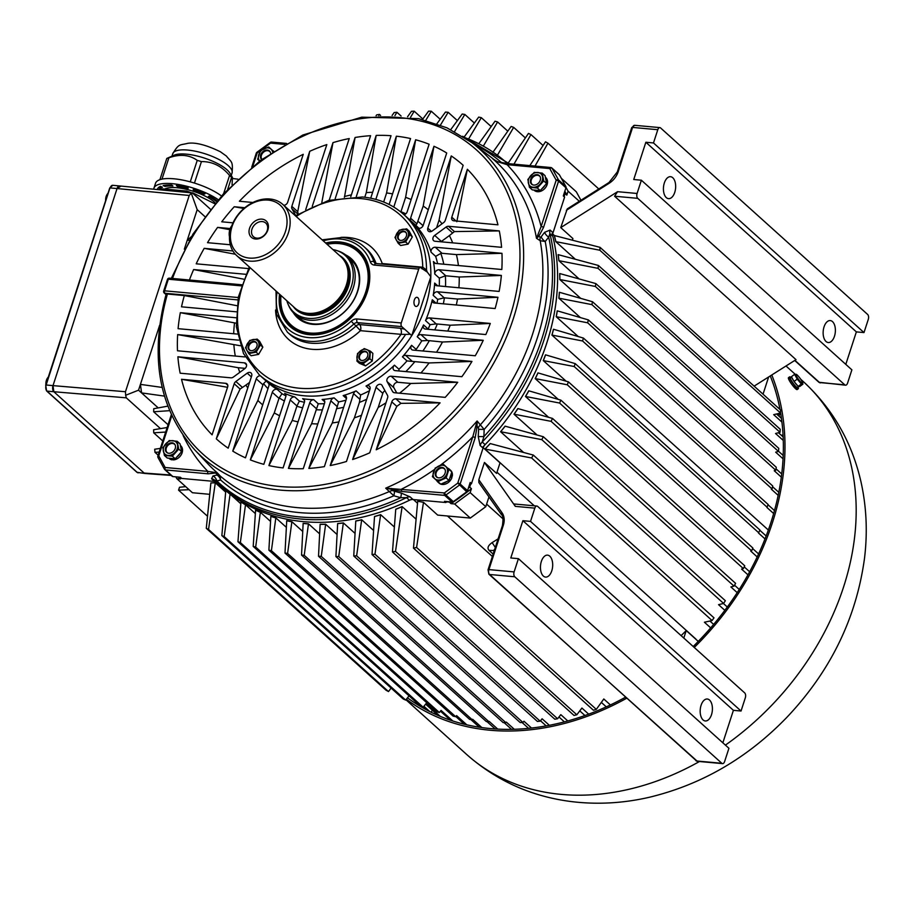 <?xml version="1.0" encoding="UTF-8"?>
<svg xmlns="http://www.w3.org/2000/svg" width="914" height="914" viewBox="0 0 914 914"><rect width="100%" height="100%" fill="white"/><g stroke="black" fill="none" stroke-linecap="round" stroke-linejoin="round"><path stroke-width="1.37" d="M366.891 292.537A50.51 38.971 132 0 1 291.109 326.241A50.51 38.971 132 0 1 280.678 295.211A50.51 38.971 -48 0 0 291.109 326.241A50.51 38.971 -48 0 0 366.891 292.537A50.51 38.971 -48 0 0 358.722 251.179A50.51 38.971 132 0 1 366.891 292.537M326.778 244.038A50.51 38.971 132 0 1 358.722 251.179A50.51 38.971 -48 0 0 326.778 244.038M345.481 254.8A39.953 30.825 132 0 1 357.682 291.338A39.953 30.825 132 0 1 327.041 322.539A39.953 30.825 132 0 1 293.325 312.691M280.975 295.473A49.596 38.262 -48 0 0 315.079 333.153A49.596 38.262 -48 0 0 365.703 292.069A49.596 38.262 -48 0 0 327.075 244.301M286.836 300.763A38.297 29.545 -48 0 0 288.116 304.293L288.813 305.87A39.028 30.116 -48 0 0 294.662 313.993L298.787 317.706A39.028 30.116 -48 0 0 357.351 291.669A39.028 30.116 -48 0 0 351.033 259.702L346.909 255.989A39.028 30.116 -48 0 0 338.226 251.019L336.592 250.482A38.297 29.545 -48 0 0 332.936 249.579M229.483 236.795A8.455 4.65 -84.8 0 1 231.391 226.364L231.699 225.964A9.186 5.061 95.2 0 0 230.145 229.117A9.186 5.061 95.2 0 0 229.517 236.086M267.219 230.557A9.186 7.084 -48 0 0 265.734 223.039A9.186 7.084 -48 0 0 251.956 229.163A9.186 7.084 -48 0 0 253.441 236.692A9.186 7.084 -48 0 0 267.219 230.557M267.882 229.917A11.025 8.5 132 0 1 255.497 239.022A11.025 8.5 132 0 1 249.568 228.249A11.025 8.5 132 0 1 261.952 219.143A11.025 8.5 132 0 1 267.882 229.917M249.305 258.068A32.139 24.804 -48 0 0 285.442 231.516A32.139 24.804 -48 0 0 268.145 200.097A32.139 24.804 -48 0 0 232.007 226.649A32.139 24.804 -48 0 0 249.305 258.068M249.716 261.107A34.435 26.575 -48 0 0 284.848 240.622A34.435 26.575 -48 0 0 282.86 204.473A34.435 26.575 -48 0 0 269.893 199.001A34.435 26.575 -48 0 0 234.772 219.497A34.435 26.575 -48 0 0 236.76 255.646A34.435 26.575 -48 0 0 249.716 261.107M236.76 255.646L294.696 307.847A34.435 26.575 -48 0 0 302.374 312.234A34.435 26.575 -48 0 0 307.664 313.308A34.435 26.575 -48 0 0 339.62 297.496A34.435 26.575 -48 0 0 345.972 263.838A34.435 26.575 -48 0 0 340.796 256.663L282.86 204.473M302.374 312.234L303.391 312.565A33.978 26.22 -48 0 0 308.601 313.628A33.978 26.22 -48 0 0 340.134 298.021A33.978 26.22 -48 0 0 346.406 264.809L345.972 263.838M288.116 304.293A38.297 29.545 -48 0 0 308.269 318.346A38.297 29.545 -48 0 0 350.085 290.024A38.297 29.545 -48 0 0 336.592 250.482M294.662 313.993A39.028 30.116 -48 0 0 309.355 320.186A39.028 30.116 -48 0 0 349.171 296.959A39.028 30.116 -48 0 0 346.909 255.989M159.722 189.769L162.635 188.89L162.269 190.021M186.239 192.317L186.639 191.072L162.635 188.89M186.639 191.072L192.534 193.117M214.79 203.742L192.637 192.82M153.746 189.198A38.422 12.225 18 0 1 153.94 188.158L155.529 183.268A38.422 12.225 18 0 1 182.286 180.001A38.422 12.225 18 0 1 221.485 195.984M153.94 188.158A38.422 12.225 18 0 1 179.418 184.651A38.422 12.225 18 0 1 218.229 199.675M215.373 203.034A28.928 9.197 -162 0 0 189.415 190.112A28.928 9.197 -162 0 0 164.737 189.072M232.065 184.879L232.442 177.453L230.054 173.34A31.19 9.917 -162 0 0 227.003 169.787A31.19 9.917 -162 0 0 200.006 156.751A31.19 9.917 -162 0 0 174.163 155.186L166.794 158.442L168.907 157.791L161.984 179.121M223.644 193.608L229.551 175.454C221.748 166.074 212.379 161.458 201.434 161.595L194.453 183.074M190.261 181.852L197.241 160.373C189.369 154.74 179.932 153.883 168.907 157.791M232.442 177.453L231.619 177.327L227.735 189.267M159.893 179.681L166.794 158.442M197.241 160.373L201.434 161.595M229.551 175.454L231.619 177.327M160.019 188.478A32.55 10.351 18 0 1 160.064 188.353L159.596 189.758L160.019 188.478L158.168 187.941M160.064 188.353A32.55 10.351 18 0 1 161.23 186.662M193.505 189.381L193.277 190.066A32.55 10.351 18 0 1 203.925 194.156L204.165 193.437M203.925 194.156L205.022 193.825A34.801 11.071 18 0 0 193.288 189.312L193.277 190.066M157.676 189.575L157.322 189.472A34.801 11.071 18 0 1 157.379 189.278A34.801 11.071 18 0 1 160.544 186.33L162.418 187.244A32.55 10.351 18 0 0 159.607 189.758M165.046 186.445L163.172 185.531A34.801 11.071 18 0 1 171.832 185.062L172.906 186.022A32.55 10.351 18 0 0 165.046 186.445L165.457 185.176M177.407 186.433L176.333 185.473A34.801 11.071 18 0 1 188.113 187.804L188.09 188.547A32.55 10.351 18 0 0 177.407 186.433L177.659 185.645M216.481 200.326L216.161 201.343A32.55 10.351 18 0 0 208.403 196.361L209.5 196.03A34.801 11.071 18 0 1 217.212 200.863M216.161 201.343L216.755 201.388M119.654 185.93A4.593 2.525 95.2 0 0 119.631 185.919A4.593 2.525 95.2 0 0 117.049 188.547L53.012 385.628A4.593 2.525 95.2 0 0 53.835 391.729L144.115 473.052A4.593 2.525 95.2 0 0 145.04 473.486L136.894 472.275A0.914 0.708 -48 0 0 137.249 472.424A4.593 2.525 95.2 0 0 138.174 472.858M191.449 236.589L187.244 240.268L184.342 249.202L197.196 209.649L191.243 193.185L192.751 193.288L210.38 209.169M197.196 209.649L204.805 216.504M125.641 395.271L126.292 397.83L53.835 391.729L53.012 385.628L125.469 391.729L125.641 395.271L138.54 390.175L159.642 325.235L140.425 384.383L162.166 387.433M138.54 390.175L158.213 407.895L141.579 392.906L140.425 384.383M145.029 473.475L137.249 472.424L46.968 391.101A4.593 2.525 95.2 0 1 46.134 385L45.814 385.32M46.431 390.415A0.914 0.708 -48 0 0 46.968 391.101L53.835 391.729L144.115 473.052L170.781 475.029M125.469 391.729L189.232 195.47L117.049 188.547L53.012 385.628L46.134 385L109.851 188.238M191.94 192.865L112.765 185.302A4.593 2.525 95.2 0 0 110.171 187.918L117.049 188.547L120.557 186.353M192.751 193.288L191.243 193.185L189.232 195.47M126.292 397.83L160.464 428.609M794.609 374.352L791.41 376.705L794.026 381.469L798.162 386.394L801.361 384.04L797.225 379.116L794.609 374.352L796.117 374.512M794.026 381.469L797.225 379.116M798.162 386.394L799.67 386.553L802.869 384.2L802.732 383.08A5.667 0.937 53.7 0 0 801.978 381.287A5.667 0.937 53.7 0 0 796.3 374.329A5.667 0.937 53.7 0 0 795.9 374.82A5.667 0.937 53.7 0 0 799.693 380.887A5.667 0.937 53.7 0 0 802.732 383.08M802.869 384.2L801.361 384.04M795.226 382.897A5.324 0.88 53.7 0 0 796.608 384.543M791.718 377.265L790.553 378.122A5.781 0.948 53.7 0 0 793.203 383.343A5.781 0.948 53.7 0 0 797.396 387.445L798.733 386.451M797.431 385.514A5.781 0.948 -126.3 0 1 794.403 381.915M793.775 381.001A5.781 0.948 -126.3 0 1 792.061 377.882M797.991 386.999A7.346 1.211 -126.3 0 1 798.322 388.701A7.346 1.211 -126.3 0 1 794.986 386.005A7.346 1.211 -126.3 0 1 790.496 379.653A7.346 1.211 -126.3 0 1 789.616 376.865A7.346 1.211 -126.3 0 1 791.147 377.688M789.616 376.865L788.451 377.722A7.346 1.211 53.7 0 0 789.33 380.51A7.346 1.211 53.7 0 0 793.809 386.862A7.346 1.211 53.7 0 0 797.157 389.558L798.322 388.701M771.782 374.98A251.179 193.814 132 0 1 694.252 647.466M626.627 698.262A251.179 193.814 132 0 1 406.353 699.256M770.262 375.94A249.339 192.397 132 0 1 779.973 409.426M780.545 412.614A249.339 192.397 132 0 1 693.189 646.518M625.473 697.222A249.339 192.397 132 0 1 407.484 697.805M792.918 385.788L796.917 389.593M168.85 458.2L169.204 458.52A8.614 6.638 -48 0 0 172.243 459.856L172.449 459.216M173.26 458.599A8.614 6.638 132 0 1 171.775 458.759L173.466 459.902A8.614 6.638 -48 0 0 181.509 454.235A8.614 6.638 -48 0 0 180.721 445.724L180.378 445.404M170.655 458.36L170.564 458.645A8.614 6.638 132 0 1 169.261 458.234M180.458 445.804A8.614 6.638 132 0 1 181.235 449.757M180.035 453.447A8.614 6.638 132 0 1 176.813 457.023M170.564 458.645L172.243 459.856M172.826 440.651A8.18 6.318 -48 0 0 164.474 445.529A8.18 6.318 -48 0 0 164.954 454.109A8.18 6.318 -48 0 0 176.379 450.545A8.18 6.318 -48 0 0 172.826 440.651M172.118 442.81A5.781 4.467 -48 0 0 166.222 446.261A5.781 4.467 -48 0 0 166.554 452.327A5.781 4.467 -48 0 0 168.736 453.253A5.781 4.467 -48 0 0 174.631 449.802A5.781 4.467 -48 0 0 174.3 443.736A5.781 4.467 -48 0 0 172.118 442.81M178.733 449.094L172.346 456.177L164.406 455.458L162.863 447.643L169.25 440.548L177.19 441.279L178.733 449.094L181.612 451.687L180.069 443.873L177.19 441.279M164.406 455.458L167.296 458.051L175.225 458.782L181.612 451.687M175.225 458.782L172.346 456.177M450.453 476.114L452.281 476.285A8.614 6.638 -48 0 0 451.813 471.932L448.945 469.293L446.146 477.896L437.875 481.575L432.402 476.64L435.201 468.037L443.473 464.358L448.945 469.293M451.756 471.818A8.614 6.638 -48 0 0 450.602 470.322L449.322 469.168A8.614 6.638 132 0 1 450.476 470.664M439.406 482.946A8.614 6.638 132 0 1 437.795 481.964L439.074 483.118A8.614 6.638 -48 0 0 440.685 484.1M440.811 484.146A8.614 6.638 -48 0 0 451.916 477.588L450.476 476.868A8.614 6.638 132 0 1 449.722 478.365M451.139 474.012A8.614 6.638 132 0 1 450.899 475.566L450.636 475.543M446.98 481.404A8.614 6.638 132 0 1 442.81 483.255M437.795 481.964A8.614 6.638 132 0 1 436.641 480.456M447.711 468.174A8.614 6.638 132 0 1 449.322 469.168M450.214 476.845L450.476 476.868A6.661 5.141 132 0 0 450.636 476.125M452.281 476.285L450.899 475.566M433.499 472.012A8.18 6.318 -48 0 0 439.748 479.919A8.18 6.318 -48 0 0 447.392 469.476A8.18 6.318 -48 0 0 440.856 465.34A8.18 6.318 -48 0 0 433.499 472.012M435.498 472.195A5.781 4.467 -48 0 0 436.435 476.925A5.781 4.467 -48 0 0 445.107 473.075A5.781 4.467 -48 0 0 444.181 468.334A5.781 4.467 -48 0 0 435.498 472.195M437.875 481.575L440.765 484.169L449.025 480.49L451.824 471.887M449.025 480.49L446.146 477.896M533.856 190.021L534.21 190.34A8.614 6.638 -48 0 0 544.904 188.387A8.614 6.638 -48 0 0 545.727 177.545L545.372 177.225M545.452 177.636A8.614 6.638 132 0 1 546.241 181.578M545.041 185.268A8.614 6.638 132 0 1 541.808 188.844M538.266 190.42A8.614 6.638 132 0 1 534.256 190.055M533.033 187.233A8.18 6.318 -48 0 0 541.385 182.366A8.18 6.318 -48 0 0 540.905 173.774A8.18 6.318 -48 0 0 529.48 177.35A8.18 6.318 -48 0 0 533.033 187.233M533.742 185.074A5.781 4.467 -48 0 0 539.637 181.635A5.781 4.467 -48 0 0 539.306 175.557A5.781 4.467 -48 0 0 537.124 174.643A5.781 4.467 -48 0 0 531.228 178.081A5.781 4.467 -48 0 0 531.56 184.16A5.781 4.467 -48 0 0 533.742 185.074M527.869 179.464L534.256 172.38L542.196 173.1L543.739 180.915L537.352 188.01L529.412 187.279L527.869 179.464M529.412 187.279L532.302 189.883L540.231 190.603L546.618 183.508L545.075 175.694L542.196 173.1M540.231 190.603L537.352 188.01M546.618 183.508L543.739 180.915M272.612 151.941A8.18 6.318 -48 0 0 260.867 151.027A8.18 6.318 -48 0 0 259.725 160.978M270.613 153.266A5.781 4.467 -48 0 0 269.424 150.959A5.781 4.467 -48 0 0 260.741 154.82A5.781 4.467 -48 0 0 261.667 159.539M259.633 161.047L257.657 159.265L260.456 150.661L268.727 146.983L274.2 151.918M272.966 150.799A8.614 6.638 132 0 1 273.766 151.198M247.306 343.79A7.278 5.61 -48 0 0 247.728 351.422A7.278 5.61 -48 0 0 255.372 351.045A7.278 5.61 -48 0 0 257.462 340.614A7.278 5.61 -48 0 0 247.306 343.79M248.859 344.441A5.141 3.964 -48 0 0 249.156 349.845A5.141 3.964 -48 0 0 256.343 347.594A5.141 3.964 -48 0 0 256.046 342.202A5.141 3.964 -48 0 0 248.859 344.441M257.154 339.094L260.387 344.955L256.16 352.176L248.699 353.535L245.478 347.674L249.705 340.454L257.154 339.094L259.599 341.299L262.832 347.16L260.387 344.955M248.699 353.535L251.156 355.74L258.605 354.381L262.832 347.16M258.605 354.381L256.16 352.176M414.339 299.941A4.593 2.525 95.2 0 0 416.099 306.464A4.593 2.525 95.2 0 0 418.681 303.848A4.593 2.525 95.2 0 0 416.921 297.313A4.593 2.525 95.2 0 0 414.339 299.941M405.656 334.398L401.006 334.33A4.593 2.525 95.2 0 0 400.183 328.24L404.571 329.143L410.249 334.261L405.656 334.398A107.909 83.265 132 0 1 299.883 391.877A107.909 83.265 132 0 1 259.199 374.751L243.512 353.569L236.36 326.766L238.371 296.936L249.293 266.945M277.102 291.989A54.646 42.17 -48 0 0 308.509 337.586A54.646 42.17 -48 0 0 351.227 321.18A7.346 5.667 132 0 1 356.963 318.975L401.269 322.962L418.726 269.093L374.42 265.094A2.753 1.52 -84.8 0 1 375.974 263.518L420.28 267.516A2.753 1.52 95.2 0 1 420.84 267.779L427.318 272.121L430.814 276.771A107.909 83.265 -48 0 0 407.987 218.309A107.909 83.265 132 0 1 397.636 354.209A107.909 83.265 132 0 1 263.54 378.659A107.909 83.265 -48 0 0 304.225 395.785A107.909 83.265 -48 0 0 411.746 335.609L410.249 334.261M381.287 263.997A4.593 2.685 160.9 0 0 382.212 263.552L422.771 267.208L426.518 270.007L427.192 271.938M430.814 276.771L411.746 335.609M401.269 322.962A2.753 1.52 95.2 0 0 401.76 326.618L404.571 329.143M420.28 267.516A2.753 1.52 95.2 0 0 418.726 269.093M325.635 242.998A51.435 39.679 132 0 1 367.222 292.217A51.435 39.679 132 0 1 313.982 334.844A51.435 39.679 132 0 1 279.524 294.182M296.205 216.492A105.156 81.14 -48 0 1 360.847 198.578A105.156 81.14 -48 0 1 422.771 267.208A4.593 2.525 -84.8 0 1 421.971 268.807M407.381 238.006A7.278 5.61 -48 0 0 404.217 229.22A7.278 5.61 -48 0 0 395.693 236.943A7.278 5.61 -48 0 0 399.955 242.336A7.278 5.61 -48 0 0 407.381 238.006M405.827 237.354A5.141 3.964 -48 0 0 405.53 231.95A5.141 3.964 -48 0 0 398.344 234.201A5.141 3.964 -48 0 0 398.641 239.594A5.141 3.964 -48 0 0 405.827 237.354M398.196 243.295L394.962 237.434L399.19 230.202L406.639 228.843L409.872 234.715L405.645 241.936L398.196 243.295L400.64 245.5L408.09 244.141L412.317 236.92L409.095 231.048L406.639 228.843M408.09 244.141L405.645 241.936M412.317 236.92L409.872 234.715M359.716 362.024A7.278 5.61 -48 0 0 367.508 359.59A7.278 5.61 -48 0 0 369.119 351.582A7.278 5.61 -48 0 0 359.168 352.073A7.278 5.61 -48 0 0 359.716 362.024M360.779 360.207A5.141 3.964 -48 0 0 366.708 357.968A5.141 3.964 -48 0 0 366.777 352.016A5.141 3.964 -48 0 0 365.897 351.456A5.141 3.964 -48 0 0 359.967 353.695A5.141 3.964 -48 0 0 359.899 359.659A5.141 3.964 -48 0 0 360.779 360.207M357.5 353.535L364.24 348.577L370.41 351.17L369.839 358.734L363.087 363.681L356.917 361.087L357.5 353.535M356.917 361.087L359.373 363.292L365.543 365.886L372.284 360.939L372.855 353.375L370.41 351.17M365.543 365.886L363.087 363.681M372.284 360.939L369.839 358.734M468.334 488.202A243.375 187.793 -48 0 0 469.693 487.116L470.584 484.397M552.113 233.481A216.287 166.885 132 0 1 482.672 447.197M564.201 196.282L565.081 193.562A243.375 187.793 -48 0 0 564.486 192.306M178.493 477.097A243.375 187.793 -48 0 0 178.71 477.439L180.835 477.622M563.607 195.002A241.365 186.25 132 0 1 564.589 197.15L553.039 232.704A7.346 5.667 -48 0 0 552.833 236.326A216.287 166.885 132 0 1 485.14 444.638L482.215 442.01L483.883 436.606L484.157 429.443L477.119 421L472.801 436.801L457.765 483.106L444.375 492.943L385.697 488.167L393.865 495.776L400.709 497.719L406.536 497.616L409.461 500.255A216.287 166.885 132 0 1 222.262 487.333A216.287 166.885 -48 0 0 412.294 498.85M446.797 501.866L449.3 502.094A243.375 187.793 -48 0 0 449.722 501.809M178.71 477.439L180.446 478.993L176.825 478.662L192.443 492.737L209.672 494.314M501.34 514.479L478.867 482.569L478.822 479.759L484.443 462.461L496.599 473.406L500.027 462.838L483.198 447.677M572.381 240.165L572.907 238.554L560.75 227.597L617.567 191.689L637.081 193.471A3.679 2.022 95.2 0 0 637.732 198.338L844.764 384.84A3.679 2.022 95.2 0 0 845.507 385.194A3.679 2.022 95.2 0 0 847.586 383.092L851.882 369.85L641.377 180.218L637.081 193.471M470.15 492.612L471.43 488.682A243.375 187.793 132 0 1 451.036 503.66L454.669 503.991L470.15 492.612L485.78 506.687L488.956 496.908M485.78 506.687L470.299 518.067L437.68 515.096L423.49 502.312L417.709 501.238L413.482 548.126L593.449 710.247L596.305 709.367L603.8 698.993L610.403 704.945M561.345 178.321L576.311 191.803L580.95 200.246M413.414 499.558L417.515 503.26M337.083 534.519L325.658 524.225A216.287 166.885 132 0 1 320.14 524.282L320.117 524.373A216.378 166.965 -48 0 0 325.635 524.316L321.26 556.363L505.876 722.666L506.333 722.106L514.296 729.269M355.055 533.41L343.378 522.899A216.287 166.885 132 0 1 337.677 523.516L337.654 523.596A216.378 166.965 -48 0 0 343.356 522.979M373.598 530.486L361.681 519.758A216.287 166.885 132 0 1 355.797 520.957L355.774 521.049A216.378 166.965 -48 0 0 361.67 519.837L356.631 555.826L540.174 721.169L542.105 718.781L549.348 725.305M394.357 527.012L380.624 514.651A216.287 166.885 132 0 1 374.534 516.49L374.512 516.581A216.378 166.965 -48 0 0 380.624 514.731L374.969 554.238L557.597 718.747L560.808 714.645L567.8 720.952M416.041 519.129L402.114 506.584A216.287 166.885 132 0 1 395.762 509.224L395.739 509.315A216.378 166.965 -48 0 0 402.114 506.664L395.499 551.439L576.825 714.771L581.91 708.053L588.685 714.154M302.728 531.468L291.897 521.711A216.287 166.885 132 0 1 286.722 520.683L284.997 553.05L287.602 553.438L472.252 719.775L472.664 719.284L481.861 727.567M286.356 527.344L275.845 517.884A216.287 166.885 132 0 1 270.864 516.284L268.876 550.171L271.412 550.685L455.709 716.702L456.6 715.616L466.814 724.813M270.544 521.414L260.387 512.263A216.287 166.885 132 0 1 255.589 510.081L253.201 546.401L255.669 547.063L439.337 712.509L441.062 710.406L452.796 720.975M255.337 513.565L245.546 504.745A216.287 166.885 132 0 1 240.953 501.912L237.96 541.751L240.348 542.55L423.148 707.208L426.073 703.563L440.32 716.393M240.793 503.728L230.134 494.131A216.287 166.885 132 0 1 225.804 490.498L221.851 535.604L224.159 536.575L405.702 700.101L409.015 695.84M319.637 533.856L308.498 523.825A216.287 166.885 132 0 1 303.151 523.334L301.54 555.084L304.213 555.324L308.464 523.905A216.378 166.965 -48 0 1 303.128 523.425M493.16 554.09L488.99 550.331C487.036 548.034 488.087 545.452 492.143 542.608A216.287 166.885 -48 0 0 498.119 538.814M447.46 515.987L492.383 556.455M683.798 638.052L686.231 630.569A216.287 166.885 132 0 1 681.113 635.641M686.231 630.569L698.273 641.411M552.73 234.041L554.398 235.538L600.052 247.351L599.847 250.23L555.872 241.65A216.378 166.965 -48 0 0 554.387 235.526M496.988 472.207L534.302 505.808M490.19 443.553A216.287 166.885 132 0 1 484.934 449.06L695.897 639.069M505.088 426.153A216.287 166.885 132 0 1 500.586 431.728L523.596 452.453M517.861 408.569A216.287 166.885 132 0 1 513.999 414.191L537.112 435.018M528.76 390.804A216.287 166.885 132 0 1 525.481 396.482L548.617 417.321M537.946 372.889A216.287 166.885 132 0 1 535.204 378.613L558.26 399.384M545.509 354.826A216.287 166.885 132 0 1 543.27 360.584L566.154 381.207M553.461 329.257A216.287 166.885 132 0 1 551.919 335.072L768.354 530.04M557.22 310.84A216.287 166.885 132 0 1 556.203 316.712L578.231 336.558M559.345 292.286A216.287 166.885 132 0 1 558.854 298.192L580.356 317.569M559.699 273.56A216.287 166.885 132 0 1 559.791 279.524L580.698 298.352M558.123 254.663A216.287 166.885 132 0 1 558.854 260.673L579.099 278.919M554.318 235.561A216.287 166.885 132 0 1 555.781 241.639L575.317 259.233M215.304 482.798L208.529 529.446L206.29 528.303L210.883 482.935L215.304 482.798L225.632 492.098M451.036 503.66L449.3 502.094M454.669 503.991L470.299 518.067M176.825 478.662L175.819 476.845M566.029 187.439L568.097 191.186L579.305 201.286M564.863 191.117A243.375 187.793 132 0 1 566.817 195.128L568.097 191.186M471.43 488.682L469.693 487.116M566.817 195.128L565.081 193.562M566.372 210.311L609.112 183.291L608.998 182.514L567.263 208.895L560.75 227.597M534.827 508.138L530.531 521.391L741.037 711.023L745.333 697.77A3.679 2.022 95.2 0 0 744.682 692.892L537.649 506.39A3.679 2.022 95.2 0 0 536.895 506.048A3.679 2.022 95.2 0 0 534.827 508.138L515.313 506.367L484.443 462.461M515.313 506.367L514.022 503.968L536.895 506.048M488.99 550.331L493.389 550.536L494.063 551.302L493.503 550.651L495.685 547.989L492.143 542.608M518.421 558.66L514.114 571.901A3.679 2.022 95.2 0 0 514.776 576.78L721.809 763.281A3.679 2.022 95.2 0 0 722.551 763.624A3.679 2.022 95.2 0 0 724.619 761.533L728.926 748.28L518.421 558.66L510.789 557.963L522.888 520.694L733.405 710.327L722.848 742.808M530.531 521.391L522.888 520.694M653.487 142.95L863.993 332.582L868.3 319.329A3.679 2.022 95.2 0 0 867.637 314.45L660.605 127.96A3.679 2.022 95.2 0 0 659.862 127.606A3.679 2.022 95.2 0 0 657.794 129.708L653.487 142.95L645.855 142.253L633.745 179.521L641.377 180.218M741.037 711.023L733.405 710.327M863.993 332.582L856.361 331.885L845.804 364.366M541.362 561.413A11.025 6.067 95.2 0 0 545.567 577.088A11.025 6.067 95.2 0 0 552.616 566.657A11.025 6.067 95.2 0 0 547.566 555.141A11.025 6.067 95.2 0 0 541.362 561.413M701.084 705.3A11.025 6.067 95.2 0 0 705.3 720.963A11.025 6.067 95.2 0 0 712.337 710.544A11.025 6.067 95.2 0 0 707.299 699.016A11.025 6.067 95.2 0 0 701.084 705.3M617.567 191.689L614.585 196.236L796.014 359.659L754.119 386.142M645.855 142.253L856.361 331.885M664.329 182.983A11.025 6.067 95.2 0 0 668.534 198.646A11.025 6.067 95.2 0 0 675.583 188.227A11.025 6.067 95.2 0 0 670.533 176.699A11.025 6.067 95.2 0 0 664.329 182.983M824.051 326.858A11.025 6.067 95.2 0 0 828.255 342.533A11.025 6.067 95.2 0 0 835.305 332.102A11.025 6.067 95.2 0 0 830.255 320.574A11.025 6.067 95.2 0 0 824.051 326.858M529.812 165.605L545.498 141.83L547.954 143.167L598.796 188.97M765.018 538.917L758.483 533.022L759.934 530.029L575.214 363.623L574.186 366.525L758.871 532.896M757.203 556.923L750.76 551.108L751.639 550.856L752.862 548.012L568.428 381.869L567.274 384.783L751.639 550.856M747.96 574.837L741.585 569.091L743.356 568.588L744.75 565.789L560.865 400.138L559.585 403.051L743.356 568.588M737.21 592.649L730.892 586.948L734.033 586.125L735.587 583.349L552.502 418.429L551.096 421.343L734.033 586.125M724.836 610.346L718.553 604.668L723.614 603.446L725.35 600.704L543.327 436.732L541.785 439.645L723.614 603.446M710.681 627.884L704.397 622.228L712.075 620.537L713.994 617.841L533.296 455.058L531.617 457.983L712.075 620.537M773.655 513.542L766.937 507.487L768.114 504.459L583.429 338.089L582.572 340.979L767.292 507.384M588.353 319.9L557.3 310.84A216.378 166.965 -48 0 1 556.283 316.712L587.622 322.791L588.353 319.9L772.718 485.974L772.056 488.933L771.29 489.161L778.18 495.365M559.425 292.263A216.378 166.965 -48 0 1 558.934 298.192L591.895 304.625L592.501 301.734L776.283 467.283L775.78 470.264L774.227 470.721L781.321 477.119M559.779 273.537A216.378 166.965 -48 0 1 559.871 279.524L595.38 286.47L595.859 283.591L778.785 448.374L778.465 451.402L775.678 452.179L783.047 458.817M558.203 254.629A216.378 166.965 -48 0 1 558.934 260.684L598.042 268.35L598.384 265.46L780.213 429.26L780.053 432.311L775.552 433.499L783.275 440.457M600.052 247.351L780.51 409.918L780.545 413.014L773.69 414.659L781.916 422.074M395.739 509.315L392.472 551.919L574.015 715.445L576.825 714.771M374.512 516.581L372.021 554.547L554.821 719.215L557.597 718.747M355.774 521.049L353.752 555.998L537.421 721.454L540.174 721.169M337.654 523.596L335.918 556.557L520.215 722.574L522.934 722.471L523.951 721.237L531.514 728.047M320.117 524.373L318.518 556.249L503.168 722.597L505.876 722.666M301.54 555.084L486.305 721.523L489.241 721.443L497.73 729.086M284.997 553.05L469.613 719.364L472.252 719.775M268.876 550.171L453.093 716.108L455.709 716.702M253.201 546.401L436.743 711.743L439.337 712.509M237.96 541.751L420.589 706.259L423.148 707.208M221.851 535.604L403.177 698.947L405.702 700.101M391.112 688.082L388.496 691.567L386.005 690.196L206.29 528.303M606.279 706.865L601.343 702.409M766.161 535.981L759.831 530.291M758.597 553.941L752.622 548.56M749.651 571.764L744.213 566.874M739.266 589.461L734.548 585.211M727.316 607.01L723.408 603.491M713.651 624.411L709.892 621.029M774.489 510.595L768.023 504.768M778.797 492.326L772.559 486.705M781.721 473.955L776.032 468.825M783.195 455.492L778.477 451.23M783.149 436.949L778.465 432.733M781.436 418.384L776.546 413.973M584.937 715.525L579.773 710.875M564.384 721.866L558.98 716.987M546.195 725.899L540.505 720.769M528.589 728.355L522.1 722.506M511.554 729.338L504.094 722.62M495.114 728.938L486.956 721.58M479.336 727.201L470.859 719.558M464.369 724.242L455.835 716.542M450.476 720.209L440.445 711.172M438.252 715.525L425.616 704.134M428.677 711.001A245.215 189.209 -48 0 1 428.118 710.601L423.65 706.579M429.763 711.56L423.902 706.271M413.482 548.126L416.59 547.475L423.49 502.312M416.59 547.475L596.305 709.367M598.384 265.46L558.191 254.652M595.859 283.591L559.779 273.56M592.501 301.734L559.414 292.286M583.429 338.089L553.53 329.257A216.378 166.965 -48 0 1 551.999 335.084L582.572 340.979M376.088 115.701L376.648 114.878L379.459 114.433L378.784 115.552M392.095 115.472L394.174 112.536L396.939 112.273L394.939 115.587M407.553 116.752L411.471 111.302L414.213 111.2L410.603 117.186M422.474 119.505L428.586 111.142L431.282 111.222L425.775 120.34M440.445 125.104L448.157 112.296L457.377 120.602M436.881 123.778L445.484 112.056L448.157 112.296M454.566 131.559L464.838 114.444L474.366 123.036M450.751 129.617L462.198 114.033L464.838 114.444M468.859 138.562L481.324 117.666L491.172 126.543M464.289 136.826L478.708 117.083L481.324 117.666M483.677 145.509L497.604 121.962L507.796 131.148M479.199 143.178L495.022 121.208L497.604 121.962M497.445 155.163L513.668 127.366L525.367 137.911M492.863 152.352L511.132 126.44L513.668 127.366M513.965 164.166L530.954 134.564L543.065 145.475M508.275 162.966L528.452 133.433L530.954 134.564M169.604 410.672L153.655 411.768L153.758 408.718L167.799 406.136M225.769 490.601A216.378 166.965 -48 0 0 230.077 494.2L224.159 536.575M240.93 502.003A216.378 166.965 -48 0 0 245.5 504.814L240.348 542.55M260.353 512.343L255.669 547.063M255.566 510.172A216.378 166.965 -48 0 0 260.341 512.343M270.841 516.376A216.378 166.965 -48 0 0 275.811 517.964L271.412 550.685M286.699 520.763A216.378 166.965 -48 0 0 291.863 521.791L287.602 553.438M318.518 556.249L321.26 556.363M335.918 556.557L338.728 556.535L343.344 522.979M353.752 555.998L356.631 555.826M372.021 554.547L374.969 554.238M392.472 551.919L395.499 551.439M533.296 455.058L490.247 443.576A216.378 166.965 -48 0 1 485.026 449.06L531.617 457.983M505.145 426.198A216.378 166.965 -48 0 1 500.666 431.728L541.785 439.645M505.156 426.175L543.327 436.732M517.93 408.604A216.378 166.965 -48 0 1 514.091 414.202L551.096 421.343M517.93 408.581L552.502 418.429M560.865 400.138L528.829 390.826A216.378 166.965 -48 0 1 525.561 396.482L559.585 403.051M568.428 381.869L538.015 372.901A216.378 166.965 -48 0 1 535.284 378.613L567.274 384.783M575.214 363.623L545.578 354.838A216.378 166.965 -48 0 1 543.35 360.596L574.186 366.525M535.021 166.074L547.954 143.167M165.674 432.048L153.723 432.825L153.621 429.74L167.148 427.524M159.162 452.087L154.992 452.339L154.706 449.22L160.361 448.397M432.402 710.258L431.065 712.2M448.843 718.735L448.328 719.467M783.241 454.349L782.156 454.544M783.047 434.984L781.299 435.281M431.282 111.222L440.205 119.254M414.213 111.2L422.851 118.991M396.939 112.273L401.109 116.032M379.459 114.433L380.612 115.484M778.477 415.721L779.265 413.322M763.041 394.174L768.628 376.979M208.529 529.446L388.496 691.567M153.723 432.825L162.772 440.982M154.992 452.339L158.156 455.183M153.655 411.768L168.05 424.736M304.213 555.324L488.979 721.763M338.728 556.535L522.934 722.471M587.622 322.791L772.056 488.933M591.895 304.625L775.78 470.264M595.38 286.47L778.465 451.402M598.042 268.35L780.053 432.311M599.847 250.23L780.545 413.014M189.072 489.698L178.561 490.167L179.51 487.265L185.645 486.625M178.561 490.167L207.467 516.204M227.666 386.908L212.094 434.836A184.24 142.161 132 0 1 181.52 379.287L225.689 383.32A3.679 2.833 -48 0 1 227.072 383.903A3.679 2.833 -48 0 1 227.666 386.908M244.438 362.858L177.876 356.791A184.24 142.161 132 0 0 180.161 373.198L230.934 377.825A3.679 2.833 -48 0 0 233.401 377.048L244.758 368.708A3.679 2.833 -48 0 0 245.82 363.441A3.679 2.833 -48 0 0 244.438 362.858L246.552 364.755M410.82 383.457L397.876 382.281L391.158 376.225A3.679 2.833 -48 0 0 387.033 379.264A3.679 2.833 -48 0 0 387.17 381.686L392.597 391.558A3.679 2.833 -48 0 0 393.066 392.14A3.679 2.833 -48 0 0 394.448 392.734L445.221 397.362A184.24 142.161 132 0 0 457.72 382.292L410.82 383.457A128.006 98.769 132 0 1 399.578 393.191M391.158 376.225L457.72 382.292M376.077 387.308L352.621 459.525A184.24 142.161 132 0 0 369.724 452.818L387.627 397.739A3.679 2.833 -48 0 0 387.49 395.316L382.052 385.445A3.679 2.833 -48 0 0 381.595 384.863A3.679 2.833 -48 0 0 376.077 387.308L382.795 393.351L378.225 407.404L352.621 459.525M234.201 383.754L216.298 438.834A184.24 142.161 132 0 0 228.192 448.18L251.658 375.962A3.679 2.833 132 0 0 251.064 372.958A3.679 2.833 132 0 0 247.203 373.152L235.858 381.492A3.679 2.833 -48 0 0 234.201 383.754L240.085 389.056L216.298 438.834M440.091 402.857L395.911 398.835A3.679 2.833 -48 0 0 391.786 401.863L376.214 449.791A184.24 142.161 132 0 0 440.091 402.857L400.926 403.348L396.802 406.376L376.214 449.791M166.394 294.856L166.108 294.342L167.433 294.022L184.331 295.565A184.24 142.161 132 0 0 181.509 306.818L236.235 311.8M245.775 274.303L193.619 269.55A184.24 142.161 -48 0 0 189.415 280.004M248.459 268.579L196.202 263.815A184.24 142.161 -48 0 1 204.188 248.345L235.355 254.252M232.887 250.962L204.188 248.345M230.294 244.758L207.512 242.678A184.24 142.161 -48 0 1 217.589 227.403L229.791 229.665M230.179 228.546L217.589 227.403M312.245 206.427L332.982 142.63A184.24 142.161 -48 0 1 349.239 138.551L329.189 200.246M350.759 196.761L370.604 135.683A184.24 142.161 -48 0 0 355.089 137.477L335.164 198.784M370.718 198.201L391.032 135.706A184.24 142.161 -48 0 0 376.191 135.409L356.289 196.681M375.837 199.401L396.368 136.197A184.24 142.161 -48 0 1 410.546 138.54L389.215 204.176A3.679 2.833 -48 0 1 389.113 204.462M404.057 214.756A3.679 2.833 -48 0 0 407.176 211.808L429.123 144.229A184.24 142.161 -48 0 0 415.642 139.785L393.785 207.055M415.756 225.312L416.898 223.873L410.592 218.195A3.679 2.833 -48 0 0 411.06 221.074M410.592 218.195L433.967 146.274A184.24 142.161 -48 0 1 446.718 152.992L423.216 225.29A3.679 2.833 -48 0 1 417.709 227.746A3.679 2.833 -48 0 1 417.515 227.552A107.909 83.265 -48 0 1 431.122 252.253A3.679 2.833 -48 0 1 432.014 248.791A3.679 2.833 -48 0 1 435.304 247.248L501.957 253.315A184.24 142.161 -48 0 1 501.82 269.504L435.521 263.461A3.679 2.833 -48 0 1 434.139 262.878A3.679 2.833 -48 0 1 433.407 261.53A107.909 83.265 -48 0 1 434.767 274.029A3.679 2.833 132 0 1 439.074 269.756L501.363 275.434A184.24 142.161 -48 0 1 499.135 291.429L436.812 285.751A3.679 2.833 132 0 1 435.43 285.168A3.679 2.833 132 0 1 434.664 283.089A107.909 83.265 -48 0 1 433.19 295.313A3.679 2.833 -48 0 1 437.44 291.772L497.947 297.29A184.24 142.161 -48 0 1 495.125 308.544L434.367 303.002A3.679 2.833 -48 0 1 432.985 302.42A3.679 2.833 -48 0 1 432.288 299.769A107.909 83.265 -48 0 1 425.524 320.597A3.679 2.833 132 0 1 429.523 317.912L490.281 323.453A184.24 142.161 132 0 1 485.837 334.558L425.341 329.04A3.679 2.833 132 0 1 423.959 328.457A3.679 2.833 132 0 1 423.559 324.95A107.909 83.265 -48 0 1 417.23 336.74A3.679 2.833 -48 0 1 420.943 334.604L483.255 340.294A184.24 142.161 132 0 1 475.269 355.763L412.979 350.085A3.679 2.833 -48 0 1 411.597 349.502A3.679 2.833 -48 0 1 411.608 345.298A107.909 83.265 -48 0 1 402.446 356.826A3.679 2.833 132 0 1 405.656 355.386L471.955 361.43A184.24 142.161 132 0 1 461.867 376.705L395.214 370.627A3.679 2.833 132 0 1 393.831 370.044A3.679 2.833 132 0 1 394.437 365.166A107.909 83.265 -48 0 1 366.023 386.039A3.679 2.833 132 0 1 369.382 386.176A3.679 2.833 132 0 1 369.976 389.181L346.475 461.479A184.24 142.161 132 0 1 330.228 465.557L353.592 393.637A3.679 2.833 132 0 1 356.083 390.895A107.909 83.265 -48 0 1 343.161 395.591A3.679 2.833 132 0 1 345.732 396.048A3.679 2.833 132 0 1 346.326 399.052L324.379 466.62A184.24 142.161 132 0 1 308.852 468.425L330.822 400.823A3.679 2.833 132 0 1 334.067 397.841A107.909 83.265 -48 0 1 322.139 399.464A3.679 2.833 132 0 1 324.002 400.046A3.679 2.833 132 0 1 324.596 403.063L303.265 468.699A184.24 142.161 132 0 1 288.436 468.391L309.777 402.72A3.679 2.833 132 0 1 313.708 399.669A107.909 83.265 -48 0 1 302.637 398.664A3.679 2.833 -48 0 1 303.836 399.224A3.679 2.833 -48 0 1 304.431 402.229L283.089 467.911A184.24 142.161 132 0 1 268.922 465.569L290.241 399.932A3.679 2.833 132 0 1 294.822 396.973A107.909 83.265 -48 0 1 284.608 393.328A3.679 2.833 -48 0 1 285.191 393.706A3.679 2.833 -48 0 1 285.785 396.71L263.826 464.323A184.24 142.161 132 0 1 250.333 459.879L272.292 392.3A3.679 2.833 132 0 1 277.456 389.604A107.909 83.265 -48 0 1 268.248 382.886A3.679 2.833 -48 0 0 268.248 382.886A3.679 2.833 -48 0 1 268.865 385.914L245.489 457.834A184.24 142.161 132 0 1 232.75 451.116L256.24 378.819A3.679 2.833 132 0 1 260.341 375.78M245.135 356.791A3.679 2.833 132 0 1 244.152 356.86L177.499 350.782A184.24 142.161 132 0 1 177.647 334.604L238.657 340.157M237.332 334.067L178.093 328.674A184.24 142.161 132 0 1 180.321 312.679L235.995 317.752M283.763 205.284A3.679 2.833 132 0 0 287.67 202.245L303.242 154.317A184.24 142.161 -48 0 0 239.365 201.251L252.904 202.485M233.013 222.833L221.736 221.805A184.24 142.161 -48 0 1 234.235 206.747L243.912 208.495M244.826 207.718L234.235 206.747M448.523 226.284L499.295 230.911A184.24 142.161 -48 0 1 501.58 247.317L435.018 241.25A3.679 2.833 132 0 1 433.636 240.668A3.679 2.833 132 0 1 433.042 237.663A3.679 2.833 132 0 1 434.698 235.401L446.055 227.06A3.679 2.833 132 0 1 448.523 226.284L454.418 231.585L499.295 230.911M427.798 228.134L451.265 155.928A184.24 142.161 -48 0 1 463.158 165.274L445.267 220.354A3.679 2.833 132 0 1 443.61 222.616L432.253 230.956A3.679 2.833 132 0 1 428.392 231.151A3.679 2.833 132 0 1 427.798 228.134L431.442 231.425M295.702 215.567L291.966 208.792A3.679 2.833 132 0 1 291.829 206.37L309.732 151.29A184.24 142.161 -48 0 1 326.835 144.583L305.699 209.649M497.947 224.821L453.767 220.788A3.679 2.833 132 0 1 452.384 220.205A3.679 2.833 132 0 1 451.79 217.201L467.362 169.273A184.24 142.161 -48 0 1 497.947 224.821M538.06 235.127A1.839 1.28 45.2 0 1 538.826 236.303L540.277 237.252A7.346 5.884 123.1 0 0 540.197 240.713A209.249 161.458 132 0 1 480.81 424.325A209.249 161.458 132 0 1 480.376 424.827A7.346 5.393 -40.2 0 0 478.353 427.821L478.605 429.317L484.157 429.443A211.922 163.526 132 0 0 545.224 241.513A7.346 4.593 37.2 0 1 541.168 236.783L544.618 232.305A7.346 4.673 38.1 0 0 548.697 237.137A215.201 166.062 132 0 1 483.883 436.606L478.251 436.584L480.124 445.461A7.346 5.667 -48 0 1 482.215 442.01A216.287 166.885 -48 0 0 549.908 233.687L548.697 237.137L545.224 241.513L540.197 240.713L536.484 238.28L541.134 226.512A1.839 0.583 18 0 1 543.533 227.426L538.826 236.303L536.484 238.28A208.86 161.161 -48 0 0 492.726 158.796L493.48 159.379M469.213 485.494A241.365 186.25 -48 0 0 471.498 483.643L483.049 448.1A7.346 5.667 132 0 1 485.14 444.638M409.461 500.255A7.346 5.667 132 0 1 413.048 499.524L445.815 502.517A241.365 186.25 -48 0 0 447.22 501.592M171.946 476A1.839 1.417 -48 0 0 172.872 476.582L180.435 477.268L181.737 478.445L214.504 481.427A7.346 5.667 132 0 1 216.435 482.009M214.424 480.044A7.346 5.667 -48 0 0 214.344 479.953L216.835 480.958L220.628 479.987L220.103 475.897L217.269 472.812L207.844 471.384A1.839 1.017 95.2 0 0 208.175 473.818L217.269 472.812A208.86 161.161 132 0 1 207.878 463.821L194.933 450.076A207.307 159.961 132 0 0 462.176 407.575A207.307 159.961 132 0 0 471.875 142.641L490.612 156.911A209.249 161.458 -48 0 1 494.84 160.27M490.281 323.453L450.191 325.224A128.006 98.769 132 0 1 447.78 331.085M483.255 340.294L442.479 342.007L427.466 340.488L421.765 340.831A107.909 83.265 132 0 1 416.144 349.388L416.167 350.37M442.479 342.007A128.006 98.769 132 0 1 436.526 352.233M450.191 325.224L436.149 323.887L430.06 324.687A107.909 83.265 132 0 1 428.106 329.04L428.129 329.291M471.955 361.43L429.1 362.949A128.006 98.769 132 0 1 420.931 372.969M429.1 362.949L406.993 360.916A107.909 83.265 132 0 1 398.972 369.256L398.858 370.958M369.473 390.724A107.909 83.265 132 0 1 360.63 394.985L359.419 402.389L354.404 417.835L330.228 465.557M361.498 415.276A128.006 98.769 132 0 1 354.404 417.835M385.971 402.834A128.006 98.769 132 0 1 378.225 407.404M384.977 390.758A3.679 2.833 -48 0 0 382.795 393.351M397.876 382.281A3.679 2.833 -48 0 0 394.391 384.063A3.679 2.833 -48 0 0 393.877 387.73L396.745 392.94M338.911 421.88A128.006 98.769 132 0 1 332.308 422.954L308.852 468.425M345.96 400.172A107.909 83.265 132 0 1 338.614 401.932L332.308 422.954M317.809 423.925A128.006 98.769 132 0 1 311.617 423.719L288.436 468.391M239.822 372.341A128.006 98.769 132 0 1 238.2 367.725L177.876 356.791M245.18 368.353L238.2 367.725M247.763 387.97A128.006 98.769 132 0 1 245.946 385.057L240.085 389.056M249.568 382.395L245.946 385.057M262.695 404.891A128.006 98.769 132 0 1 257.874 400.458L232.75 451.116M266.477 380.647L263.575 383.64A3.679 2.833 -48 0 0 262.946 384.863L257.874 400.458M227.54 387.296L181.52 379.287M240.336 345.743L177.647 334.604M235.298 356.049A128.006 98.769 132 0 1 233.915 345.161M236.109 323.19L180.321 312.679M233.687 333.736A128.006 98.769 132 0 1 234.521 323.053M285.956 395.888A107.909 83.265 132 0 1 282.003 393.694L279.181 397.898A3.679 2.833 -48 0 0 278.998 398.344L274.257 412.934L250.333 459.879M237.846 305.87L184.331 295.565M324.39 403.691A107.909 83.265 132 0 1 318.255 403.76L311.617 423.719M298.044 421.88A128.006 98.769 132 0 1 292.252 420.44L268.922 465.569M279.615 415.71A128.006 98.769 132 0 1 274.257 412.934M304.419 402.251A107.909 83.265 132 0 1 299.369 401.063L296.947 405.965L292.252 420.44M445.815 502.517L444.512 501.34L452.076 502.026A1.839 1.417 -48 0 0 453.321 501.637L466.711 491.801A1.839 1.417 -48 0 0 467.534 490.669L470.196 482.466L471.498 483.643M475.886 426.484L477.085 426.312L477.119 421A208.86 161.161 132 0 1 385.697 488.167L402.023 491.492L444.695 495.377L452.076 502.026M413.048 499.524L410.123 496.885L401.326 493.103A7.346 1.005 -74.7 0 1 400.709 497.719A215.201 166.062 132 0 1 216.835 480.958A7.346 6.192 76.3 0 0 213.008 475.943L211.58 478.787L214.504 481.427M401.326 493.103L394.357 491.218A7.346 1.131 -75 0 1 393.865 495.776A211.922 163.526 132 0 1 220.628 479.987A7.346 6.135 77.4 0 0 216.881 475.04L213.008 475.943M394.357 491.218L392.883 490.624A7.346 5.21 -52.3 0 0 389.81 491.366A209.249 161.458 132 0 1 220.103 475.897A7.346 6.067 -42.6 0 0 217.224 474.606L216.881 475.04M440.057 465.443A214.367 165.411 -48 0 0 472.801 436.801A1.839 0.583 18 0 1 475.2 437.726L477.085 426.312L478.353 427.821M467.534 490.669L460.153 484.032A1.839 0.583 18 0 0 457.765 483.106L466.711 491.801M453.321 501.637L445.941 495A1.839 1.417 -48 0 1 444.695 495.377A1.839 1.017 95.2 0 1 444.375 492.943L445.941 495L459.331 485.163A1.839 1.417 -48 0 0 460.153 484.032L475.2 437.726M434.47 469.476A214.367 165.411 -48 0 1 401.692 489.059A1.839 1.017 95.2 0 0 402.023 491.492M391.535 488.453L391.261 489.367L392.883 490.624M215.144 472.378A1.839 1.634 67.1 0 0 216.115 473.406L217.224 474.606M183.12 435.475A214.367 165.411 -48 0 0 207.844 471.384L165.16 467.5A1.839 1.131 151.2 0 0 164.417 469.168A1.839 1.131 151.2 0 0 164.577 469.35A1.839 1.417 -48 0 0 165.491 469.933L208.175 473.818M172.872 476.582L165.491 469.933A1.839 1.017 95.2 0 1 165.16 467.5L158.75 455.846A1.839 1.131 151.2 0 0 158.008 457.514A1.839 1.131 151.2 0 0 158.156 457.708M456.315 305.002A128.006 98.769 -48 0 0 457.491 299.038L497.947 297.29M439.268 285.979A107.909 83.265 -48 0 0 439.303 278.119L445.358 275.8A3.679 2.833 132 0 1 445.792 275.8L459.228 277.033L501.363 275.434M458.897 287.761A128.006 98.769 -48 0 0 459.228 277.033M436.961 303.242A107.909 83.265 -48 0 0 437.726 299.404L444.147 297.815L457.491 299.038M458.417 265.551A128.006 98.769 -48 0 0 456.406 254.606L501.957 253.315M437.566 263.655A107.909 83.265 -48 0 0 435.658 256.343L440.799 253.429A3.679 2.833 132 0 1 442.022 253.292L456.406 254.606M416.898 223.873L423.205 206.084L433.967 146.274M428.266 209.752A128.006 98.769 -48 0 0 423.205 206.084M442.01 223.793A128.006 98.769 -48 0 0 439.074 220.137L451.265 155.928M436.595 227.757L439.074 220.137M452.67 242.861A128.006 98.769 -48 0 0 449.38 235.584L454.418 231.585M440.982 241.799A3.679 2.833 132 0 1 441.405 241.445L449.38 235.584M456.794 221.714L467.362 169.273M411.163 199.538A128.006 98.769 -48 0 0 405.61 197.344L415.642 139.785M400.846 212.002L405.61 197.344M392.563 193.871A128.006 98.769 -48 0 0 386.599 192.957L396.368 136.197M298.17 214.379L297.724 211.671L309.732 151.29M321.808 202.565L332.982 142.63M193.619 269.55L243.752 279.181M383.663 202.017L386.599 192.957M372.638 192.294A128.006 98.769 -48 0 0 366.274 192.626L376.191 135.409M351.376 194.853A128.006 98.769 -48 0 0 344.578 196.521L355.089 137.477M344.327 197.275L344.578 196.521M364.777 197.253L366.274 192.626M558.934 174.425A1.839 1.417 132 0 1 559.471 174.917L565.88 186.57A1.839 1.417 132 0 1 565.949 187.781L563.287 195.973L564.589 197.15M492.726 158.796L497.673 161.778L508.127 163.629A1.839 1.017 -84.8 0 0 507.087 164.68L497.673 161.778M565.949 187.781L558.568 181.132A1.839 0.583 18 0 0 556.18 180.207L549.771 168.564L507.087 164.68A214.367 165.411 132 0 1 541.134 226.512L556.18 180.207A1.839 1.131 -28.8 0 1 558.511 179.921L565.88 186.57M508.127 163.629L550.799 167.513A1.839 1.017 -84.8 0 1 551.176 167.696A1.839 1.417 132 0 1 551.862 167.982A1.839 1.839 0 0 0 550.799 167.513A1.839 1.017 -84.8 0 0 549.771 168.564A1.839 1.131 -28.8 0 1 552.09 168.279L558.511 179.921A1.839 1.417 132 0 1 558.568 181.132L543.533 227.426M284.837 144.412L270.555 143.121L270.338 142.413L256.948 152.261A1.839 1.839 0 0 0 256.286 153.164L251.727 167.216M286.562 143.429L271.595 142.07A1.839 1.017 -84.8 0 0 270.555 143.121L257.165 152.958L256.948 152.261M779.996 413.139L779.002 416.19M299.952 311.297A33.978 26.22 -48 0 0 309.103 314.062A33.978 26.22 -48 0 0 342.224 296.273A33.978 26.22 -48 0 0 344.784 261.53M293.2 306.498A34.903 26.929 -48 0 0 309.263 315.284A34.903 26.929 -48 0 0 346.189 292.069A34.903 26.929 -48 0 0 339.3 255.314M172.746 153.712C179.098 143.19 179.407 145.463 187.976 143.281C195.745 142.23 206.541 145.052 220.377 151.758L226.421 156.088C231.402 162.486 233.139 160.75 232.065 172.986A31.19 9.917 -162 0 0 228.329 165.708A31.19 9.917 -162 0 0 196.27 151.416A31.19 9.917 -162 0 0 172.746 153.712L171.946 156.157M136.712 471.944A0.914 0.708 -48 0 0 136.894 472.275L46.614 390.952L45.7 385.114L109.737 188.021L112.765 185.302M800.721 379.253L802.96 381.275A251.179 193.814 132 0 1 725.408 745.116M699.45 761.522A251.179 193.814 132 0 1 466.734 754.53L405.953 699.77M437.612 715.251A249.339 192.397 132 0 1 437.269 714.645M175.191 444.992A5.553 4.284 -48 0 0 167.73 445.598A5.553 4.284 -48 0 0 167.902 453.093M166.748 452.499A5.781 4.467 132 0 1 167.49 445.381A5.781 4.467 132 0 1 174.483 443.907M445.072 469.59A5.553 4.284 -48 0 0 437.612 470.196A5.553 4.284 -48 0 0 437.783 477.691M436.629 477.097A5.781 4.467 132 0 1 437.36 469.99A5.781 4.467 132 0 1 444.364 468.505M540.197 176.825A5.553 4.284 -48 0 0 537.546 175.282A5.553 4.284 -48 0 0 531.628 179.075A5.553 4.284 -48 0 0 532.908 184.914M531.754 184.32A5.781 4.467 132 0 1 531.685 178.287A5.781 4.467 132 0 1 537.512 174.985A5.781 4.467 132 0 1 539.489 175.739M270.315 152.215A5.553 4.284 -48 0 0 265.631 150.959A5.553 4.284 -48 0 0 261.427 155.277A5.553 4.284 -48 0 0 261.907 159.367M261.701 159.516A5.781 4.467 132 0 1 261.13 155.163A5.781 4.467 132 0 1 269.607 151.141M105.636 200.657A6.524 3.599 -84.8 0 1 107.155 194.362M108.035 193.242A6.889 3.793 95.2 0 0 105.693 200.463M45.894 384.497A6.524 3.599 -84.8 0 1 47.414 378.202M48.305 377.082A6.889 3.793 95.2 0 0 45.963 384.303M256.903 343.493A4.913 3.793 -48 0 0 250.196 343.858A4.913 3.793 -48 0 0 250.527 350.565M249.316 349.971A5.141 3.964 132 0 1 249.956 343.641A5.141 3.964 132 0 1 256.194 342.339M287.362 332.136L289.532 334.09A57.399 44.295 -48 0 0 311.171 343.207A57.399 44.295 -48 0 0 356.037 325.967L353.867 324.002A57.399 44.295 132 0 1 309.012 341.253A57.399 44.295 132 0 1 287.362 332.136L276.451 314.085L276.017 291.006M374.42 265.094A7.346 5.667 132 0 1 370.399 262.01A54.646 42.17 -48 0 0 340.442 239.045A54.646 42.17 -48 0 0 323.202 240.816M322.116 239.834L341.996 237.469C350.679 238.291 358.082 241.41 364.195 246.837A57.399 44.295 132 0 1 374.02 261.85L375.86 263.506M370.399 262.01A2.753 1.611 -19.1 0 1 374.02 261.85A4.593 3.542 -48 0 0 374.797 263.049L375.974 263.518M376.088 263.529A57.399 44.295 -48 0 0 366.365 248.791L364.195 246.837M340.979 237.389A61.992 47.836 132 0 1 348.234 237.503A61.992 47.836 132 0 1 382.212 263.552A4.593 2.525 -84.8 0 1 382.029 264.066M250.105 267.676A105.156 81.14 -48 0 0 299.392 388.222A105.156 81.14 -48 0 0 401.006 334.33L360.459 330.674A61.992 47.836 132 0 1 312.005 349.297A61.992 47.836 132 0 1 275.548 310.029M418.966 228.317A107.909 83.265 -48 0 0 416.498 225.964L403.645 214.39A107.909 83.265 132 0 1 426.518 270.007M401.76 326.618L357.465 322.631L359.636 324.584L400.183 328.24M359.636 324.584A4.593 2.525 -84.8 0 1 360.459 330.674L356.037 325.967A4.593 3.542 -48 0 1 359.636 324.584M356.963 318.975A2.753 1.52 95.2 0 0 357.465 322.631A4.593 3.542 -48 0 0 353.867 324.002L351.227 321.18M406.387 233.241A4.913 3.793 -48 0 0 398.927 234.647A4.913 3.793 -48 0 0 400.024 240.313M398.801 239.731A5.141 3.964 132 0 1 398.653 234.475A5.141 3.964 132 0 1 405.679 232.099M367.634 353.307A4.913 3.793 -48 0 0 366.194 352.027A4.913 3.793 -48 0 0 360.196 354.678A4.913 3.793 -48 0 0 361.27 360.379M360.047 359.785A5.141 3.964 132 0 1 360.356 353.867A5.141 3.964 132 0 1 366.206 351.73A5.141 3.964 132 0 1 366.925 352.153M486.625 504.105L503.088 518.946M478.822 479.759L502.049 512.788A1.839 1.154 144.9 0 0 501.42 514.628A1.839 1.154 144.9 0 0 501.523 514.753M502.049 512.788A17.446 13.47 132 0 1 503.317 525.31L488.921 569.605L514.114 571.901M609.112 183.291A17.446 13.47 -48 0 0 618.207 171.706L632.602 127.412A3.679 2.022 -84.8 0 1 634.636 125.309L631.723 127.617A1.839 0.583 18 0 1 632.602 127.412L657.794 129.708M503.317 525.31A1.839 0.583 -162 0 0 502.437 525.527L488.042 569.822L488.887 574.198L697.359 761.328A3.679 2.022 95.2 0 1 696.617 760.985A1.839 1.417 132 0 1 695.92 760.677M488.876 574.186A1.839 1.417 132 0 0 489.584 574.483A3.679 2.022 95.2 0 1 488.921 569.605A1.839 0.583 -162 0 0 488.042 569.822M721.809 763.281L696.617 760.985L489.584 574.483L514.776 576.78M845.507 385.194L818.887 382.258A1.839 1.417 -48 0 0 819.584 382.543L794.929 360.344M844.764 384.84L819.584 382.543A3.679 2.022 -84.8 0 0 820.326 382.897M614.585 196.236L637.732 198.338M608.998 182.514L617.327 171.923A1.839 0.583 18 0 1 618.207 171.706M141.579 392.906L164.44 396.105M187.244 240.268L189.301 240.233M167.433 294.022A204.553 157.836 -48 0 0 375.014 468.551A204.553 157.836 -48 0 0 478.479 151.758A204.553 157.836 -48 0 0 172.506 278.462M241.365 285.876L168.325 279.216L164.566 290.812L238.246 297.53M167.456 279.433A1.839 0.583 18 0 1 168.325 279.216A1.839 1.017 95.2 0 1 169.364 278.176A1.839 1.839 0 0 0 167.456 279.433L163.686 291.029A1.839 0.583 18 0 1 164.566 290.812A1.839 1.017 -84.8 0 0 164.897 293.245L237.777 299.895M163.903 291.452A1.839 0.583 18 0 1 163.686 291.029A1.839 1.839 0 0 0 164.2 292.96A1.839 1.417 -48 0 0 164.897 293.245L166.108 294.342C149.428 357.408 159.036 409.323 194.933 450.076M282.003 393.694L277.456 389.604M285.625 394.242L284.608 393.328M299.369 401.063L294.822 396.973M304.511 400.355L302.637 398.664M318.255 403.76L313.708 399.669M324.778 401.84L322.139 399.464M338.614 401.932L334.067 397.841M346.452 398.561L343.161 395.591M360.63 394.985L356.083 390.895M369.862 389.501L366.023 386.039M398.972 369.256L394.437 365.166M406.993 360.916L402.446 356.826M416.144 349.388L411.608 345.298M421.765 340.831L417.23 336.74M428.106 329.04L423.559 324.95M430.06 324.687L425.524 320.597M436.047 303.162L432.288 299.769M437.726 299.404L433.19 295.313M437.715 285.831L434.664 283.089M439.303 278.119L434.767 274.029M435.555 263.472L433.407 261.53M435.658 256.343L431.122 252.253M429.26 340.796A112.502 86.807 132 0 1 422.908 350.987M437.269 324.047A112.502 86.807 132 0 1 434.79 329.897M414.865 361.658A112.502 86.807 132 0 1 405.827 371.598M366.685 399.281A112.502 86.807 132 0 1 359.419 402.389M343.653 407.29A112.502 86.807 132 0 1 336.969 408.604M267.973 388.644A112.502 86.807 132 0 1 263.575 383.64M284.391 401.006A112.502 86.807 132 0 1 279.181 397.898M322.368 409.895A112.502 86.807 132 0 1 316.164 409.746M302.614 407.815A112.502 86.807 132 0 1 296.867 406.25M214.504 480.113A216.287 166.885 -48 0 0 219.326 484.694A216.287 166.885 -48 0 0 406.536 497.616A7.346 5.667 -48 0 1 410.123 496.885M552.833 236.326L549.908 233.687A7.346 5.667 132 0 1 550.114 230.065L553.039 232.704M172.186 476.285L164.806 469.636A1.839 1.839 0 0 1 164.417 469.168L158.008 457.514A1.839 1.839 0 0 1 157.871 456.063A1.839 0.583 -162 0 1 158.75 455.846L171.798 415.687M480.124 445.461L483.049 448.1M478.605 429.317L478.251 436.584M296.947 405.965L290.241 399.932M316.427 408.707L309.777 402.72M278.998 398.344L272.292 392.3M262.946 384.863L256.24 378.819M251.361 376.888L247.203 373.152M242.05 387.079L235.858 381.492M227.803 385.217L225.689 383.32M337.346 406.696L330.822 400.823M359.899 399.315L353.592 393.637M393.877 387.73L387.17 381.686M393.694 392.54L392.597 391.558M400.926 403.348L395.911 398.835M396.802 406.376L391.786 401.863M411.963 361.064L405.656 355.386M427.466 340.488L420.943 334.604M436.149 323.887L429.523 317.912M214.344 479.953A7.346 5.667 -48 0 0 211.58 478.787M445.506 286.539A112.502 86.807 -48 0 0 445.358 275.8M443.347 303.825A112.502 86.807 -48 0 0 444.41 297.85M443.793 264.215A112.502 86.807 -48 0 0 440.799 253.429M423.056 225.724A112.502 86.807 -48 0 0 418.189 221.531M405.816 213.83A112.502 86.807 -48 0 0 400.949 211.694M501.523 162.589A211.922 163.526 -48 0 0 474.252 144.446M507.533 163.572A215.201 166.062 -48 0 0 464.655 137.534M508.847 163.298A216.287 166.885 132 0 1 509.327 163.743L462.678 136.266M256.286 153.164A1.839 0.583 -162 0 1 257.165 152.958L252.824 166.337M540.277 237.252L541.168 236.783M544.618 232.305L550.114 230.065M559.471 174.917L552.09 168.279A1.839 1.417 132 0 0 551.862 167.982L559.242 174.631M297.918 214.15L291.966 208.792M297.724 211.671L291.829 206.37M442.022 253.292L435.304 247.248M441.405 241.445L434.698 235.401M452.259 232.647L446.055 227.06M455.995 220.994L451.79 217.201M445.792 275.8L439.074 269.756M444.147 297.815L437.44 291.772M169.741 278.347A1.839 1.017 95.2 0 0 169.364 278.176L241.73 284.768M232.682 178.504L237.971 179.19M232.065 172.986L231.265 175.442M171.226 475.429L145.075 473.486M785.994 365.988L795.123 374.203M802.96 381.275C832.448 408.364 851.757 441.736 860.885 481.392C866.483 506.39 867.706 531.971 864.53 558.134C856.372 618.161 830.483 671.23 786.863 717.341C747.629 757.935 701.826 784.566 649.443 797.248C623.394 803.269 597.47 804.72 571.684 801.624C531.548 796.585 496.565 780.876 466.734 754.53M105.578 200.829L108.001 193.208M45.849 384.657L48.271 377.036M403.645 214.39C392.334 204.336 378.579 198.532 362.401 197.001L328.686 200.383L295.393 215.761M268.396 383.035L259.199 374.751M214.459 480.067L225.792 490.521M478.867 482.569L501.42 514.628C503.02 515.279 503.363 518.912 502.437 525.527M722.551 763.624L697.359 761.328M818.887 382.258L794.712 360.482M617.327 171.923L631.723 127.617M659.862 127.606L634.67 125.309M157.871 456.063L171.329 414.659M164.2 292.96L166.028 294.605M471.875 142.641L446.912 127.811L418.566 118.626L361.738 117.163L302.831 135.032L260.707 160.247L223.347 193.928L192.968 234.087L171.352 278.347M271.595 142.07A1.839 1.839 0 0 0 270.338 142.413"/></g></svg>
